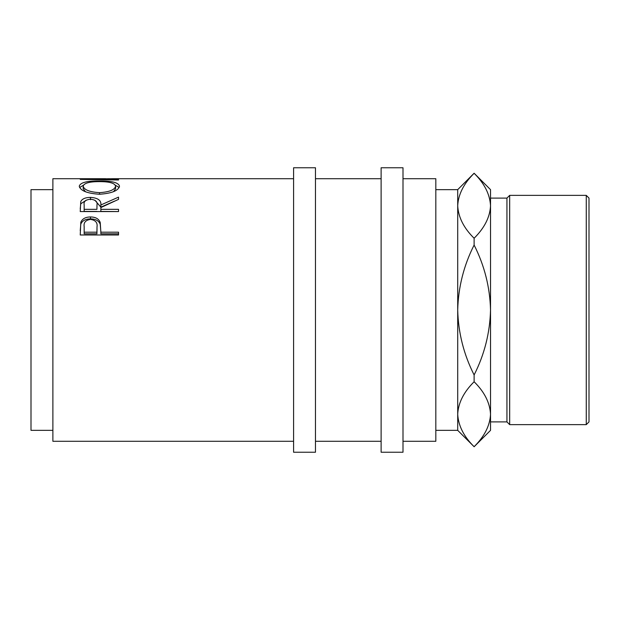 <?xml version="1.0" encoding="UTF-8"?>
<svg xmlns="http://www.w3.org/2000/svg" width="620" height="620" viewBox="0 0 620 620"><rect width="100%" height="100%" fill="white"/><g stroke="black" fill="none" stroke-linecap="round" stroke-linejoin="round"><path stroke-width="0.93" d="M80.236 234.98L80.809 222.262C82.282 218.783 85.514 217.008 90.505 216.953C95.643 217.016 98.882 218.86 100.223 222.495L100.858 232.19L118.529 232.19L118.529 234.98L80.236 234.98M80.236 211.575L80.755 201.554C82.127 198.85 85.366 197.462 90.474 197.392C97.89 197.858 101.355 200.384 100.858 204.964L118.529 197.137L118.529 199.369L100.858 207.568L100.858 209.335L118.529 209.335L118.529 211.575L80.236 211.575M79.252 186.225C80.236 182.575 86.947 180.815 99.371 180.939C111.685 180.823 118.404 182.551 119.513 186.124C118.459 190.673 111.809 193.386 99.549 194.246C87.249 193.456 80.484 190.782 79.252 186.225M293.586 178.707L113.313 178.707L90.915 179.188L118.529 179.552L118.529 179.986L80.236 179.382L109.523 178.723M293.586 441.293L52.886 441.293L52.886 178.707L105.733 178.707M52.886 430.35L31 430.35L31 189.65L52.886 189.65M315.471 310L315.471 167.764L293.586 167.764L293.586 452.236L315.471 452.236L315.471 310M403 310L403 167.764L381.114 167.764L381.114 452.236L403 452.236L403 310M586.264 195.362L589 198.098L589 421.902L586.264 424.638L586.264 195.362L509.679 195.362L509.679 424.638L586.264 424.638M435.821 430.35L457.707 430.35L457.707 414.23C458.265 402.884 463.737 392.057 474.114 381.75C484.429 391.902 489.901 402.729 490.529 414.23C489.971 425.576 484.499 436.403 474.114 446.71C463.807 436.558 458.335 425.731 457.707 414.23L457.707 310C458.296 287.153 463.768 265.5 474.114 245.04C484.483 265.569 489.955 287.223 490.529 310C489.939 332.847 484.468 354.501 474.114 374.961C463.752 354.431 458.281 332.777 457.707 310L457.707 205.77C458.265 194.424 463.737 183.597 474.114 173.29C484.429 183.442 489.901 194.269 490.529 205.77C489.971 217.116 484.499 227.943 474.114 238.251C463.807 228.098 458.335 217.271 457.707 205.77L457.707 189.65L474.114 173.236L490.529 189.65L490.529 421.902L506.943 421.902L506.943 198.098L509.679 195.362M490.18 201.198L490.529 205.77L490.529 198.098L506.943 198.098M403 441.293L435.821 441.293L435.821 178.707L403 178.707M474.114 238.251L474.114 245.04M474.114 374.961L474.114 381.75M457.707 414.23L458.056 418.802M474.114 446.71L457.707 430.35M490.529 414.23L490.529 430.35L474.114 446.764M99.533 192.665C109.445 191.991 114.793 189.828 115.583 186.163C114.832 183.125 109.43 181.606 99.363 181.621C89.373 181.621 83.987 183.14 83.181 186.163C84.072 189.852 89.528 192.014 99.533 192.665L99.533 194.246M96.984 207.158L96.984 204.972C97.673 201.694 95.503 199.764 90.466 199.198C85.552 199.749 83.452 201.647 84.165 204.879L84.165 209.335L96.929 209.335L96.984 204.98L96.929 209.335M97.015 226.889L97.015 226.874C97.681 222.65 95.519 220.154 90.52 219.403C85.622 220.123 83.498 222.541 84.165 226.656L84.165 232.19L96.929 232.19L97.015 226.874M113.553 191.658L115.583 188.744L115.583 186.163M85.521 191.789L83.181 188.744L83.181 186.163M84.165 209.335L84.165 211.435L96.929 211.435M84.165 232.19L84.165 233.81L96.929 233.81L97.015 228.625M96.929 232.19L96.929 233.81M115.367 185.248L119.164 187.488M79.6 187.527L83.421 185.233M118.529 211.575L100.858 211.435L100.858 209.335M94.852 200.19L100.858 207.15L114.553 201.105M80.236 208.831L80.755 203.81L86.265 200.151M118.529 234.98L118.529 233.81L100.858 233.81L100.858 232.19M80.236 230.632L80.809 224.091C82.282 220.681 85.514 218.945 90.505 218.891C95.643 218.953 98.882 220.759 100.223 224.316L100.858 231.663M118.529 179.986L118.529 179.552M99.371 180.939L99.371 181.621M100.858 204.964L100.858 207.15M90.474 197.392L90.474 199.741M80.755 201.554L80.755 203.81M100.223 222.495L100.223 224.316M90.505 216.953L90.505 218.891M80.809 222.262L80.809 224.091M457.707 189.65L435.821 189.65M381.114 178.707L315.471 178.707M381.114 441.293L315.471 441.293M506.943 421.902L509.679 424.638"/></g></svg>
